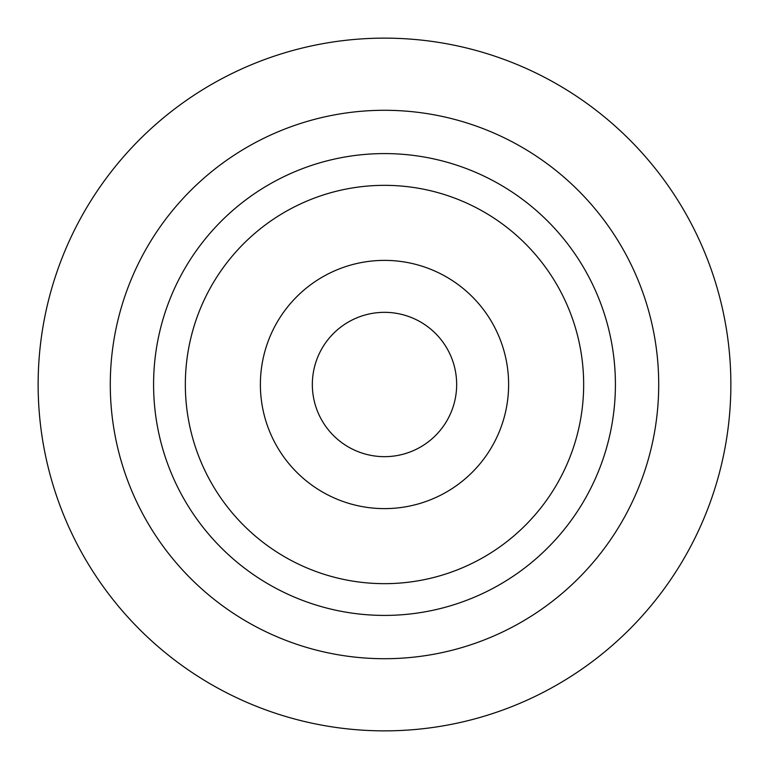 <?xml version="1.0" encoding="UTF-8"?>
<svg xmlns="http://www.w3.org/2000/svg" width="769" height="769" viewBox="0 0 769 769"><rect width="100%" height="100%" fill="white"/><g stroke="black" fill="none" stroke-linecap="round" stroke-linejoin="round"><path stroke-width="1.15" d="M615.411 384.5A230.911 230.911 0 0 0 384.5 153.589A230.911 230.911 0 0 0 153.589 384.5A230.911 230.911 0 0 0 384.5 615.411A230.911 230.911 0 0 0 615.411 384.5M185.339 384.5A199.161 199.161 0 0 0 384.5 583.661A199.161 199.161 0 0 0 583.661 384.5A199.161 199.161 0 0 0 384.5 185.339A199.161 199.161 0 0 0 185.339 384.5M508.617 384.5A124.117 124.117 0 0 0 384.5 260.383A124.117 124.117 0 0 0 260.383 384.5A124.117 124.117 0 0 0 384.5 508.617A124.117 124.117 0 0 0 508.617 384.5M312.339 384.5A72.161 72.161 0 0 0 384.5 456.661A72.161 72.161 0 0 0 456.661 384.5A72.161 72.161 0 0 0 384.5 312.339A72.161 72.161 0 0 0 312.339 384.5M455.719 372.869A72.161 72.161 0 0 0 372.869 313.281A72.161 72.161 0 0 0 313.281 396.131M581.056 352.404A199.161 199.161 0 0 0 352.404 187.944A199.161 199.161 0 0 0 187.944 416.596M632.551 267.612A274.206 274.206 0 0 0 267.612 136.449A274.206 274.206 0 0 0 136.449 501.388A274.206 274.206 0 0 0 501.388 632.551A274.206 274.206 0 0 0 632.551 267.612M71.181 532.148A346.367 346.367 0 0 1 236.852 71.181A346.367 346.367 0 0 1 697.819 236.852A346.367 346.367 0 0 1 532.148 697.819A346.367 346.367 0 0 1 71.181 532.148M593.38 286.068A230.911 230.911 0 0 1 482.932 593.38A230.911 230.911 0 0 1 175.62 482.932A230.911 230.911 0 0 1 286.068 175.62A230.911 230.911 0 0 1 593.38 286.068"/></g></svg>

